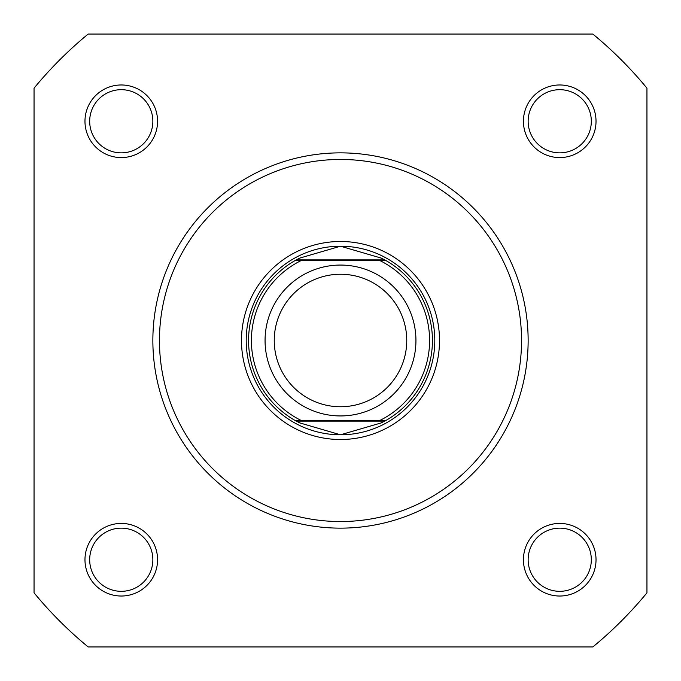 <?xml version="1.0" encoding="UTF-8"?>
<svg xmlns="http://www.w3.org/2000/svg" width="681" height="681" viewBox="0 0 681 681"><rect width="100%" height="100%" fill="white"/><g stroke="black" fill="none" stroke-linecap="round" stroke-linejoin="round"><path stroke-width="1.02" d="M340.5 415.938A75.438 75.438 0 0 1 265.062 340.5A75.438 75.438 0 0 1 340.5 265.062A75.438 75.438 0 0 1 415.938 340.5A75.438 75.438 0 0 1 340.5 415.938M340.5 274.247A66.253 66.253 0 0 0 274.247 340.5A66.253 66.253 0 0 0 340.5 406.753A66.253 66.253 0 0 0 406.753 340.5A66.253 66.253 0 0 0 340.5 274.247M384.688 259.878L385.54 260.355L379.436 260.355L385.54 260.355A91.935 91.935 0 0 1 385.54 420.645L381.326 422.875L340.5 434.793A94.293 94.293 0 0 0 434.793 340.5A94.293 94.293 0 0 0 340.5 246.207A94.293 94.293 0 0 0 246.207 340.5A94.293 94.293 0 0 0 340.5 434.793L299.674 422.875L295.46 420.645A91.935 91.935 0 0 1 295.46 260.355L301.564 260.355L295.46 260.355L296.312 259.878L384.688 259.878L381.326 258.125L340.5 246.207L299.674 258.125L296.312 259.878M385.54 260.355A91.935 91.935 0 0 1 385.54 420.645L379.436 420.645A89.109 89.109 0 0 0 379.436 260.355L301.564 260.355A89.109 89.109 0 0 0 301.564 420.645L295.46 420.645A91.935 91.935 0 0 1 295.46 260.355M385.54 420.645L295.46 420.645M384.688 421.122L296.312 421.122M299.674 258.125A91.935 91.935 0 0 0 298.295 258.823M298.295 422.177A91.935 91.935 0 0 0 299.674 422.875M381.326 422.875A91.935 91.935 0 0 0 382.705 422.177M382.705 258.823A91.935 91.935 0 0 0 381.326 258.125M84.972 121.269A36.306 36.306 0 0 1 121.269 84.972A36.306 36.306 0 0 1 157.575 121.269A36.306 36.306 0 0 1 121.269 157.575A36.306 36.306 0 0 1 84.972 121.269M152.859 121.269A31.59 31.59 0 0 0 121.269 89.679A31.59 31.59 0 0 0 89.679 121.269A31.59 31.59 0 0 0 121.269 152.859A31.59 31.59 0 0 0 152.859 121.269M523.425 121.269A36.306 36.306 0 0 1 559.731 84.972A36.306 36.306 0 0 1 596.028 121.269A36.306 36.306 0 0 1 559.731 157.575A36.306 36.306 0 0 1 523.425 121.269M591.321 121.269A31.59 31.59 0 0 0 559.731 89.679A31.59 31.59 0 0 0 528.141 121.269A31.59 31.59 0 0 0 559.731 152.859A31.59 31.59 0 0 0 591.321 121.269M84.972 559.731A36.306 36.306 0 0 1 121.269 523.425A36.306 36.306 0 0 1 157.575 559.731A36.306 36.306 0 0 1 121.269 596.028A36.306 36.306 0 0 1 84.972 559.731M152.859 559.731A31.59 31.59 0 0 0 121.269 528.141A31.59 31.59 0 0 0 89.679 559.731A31.59 31.59 0 0 0 121.269 591.321A31.59 31.59 0 0 0 152.859 559.731M523.425 559.731A36.306 36.306 0 0 1 559.731 523.425A36.306 36.306 0 0 1 596.028 559.731A36.306 36.306 0 0 1 559.731 596.028A36.306 36.306 0 0 1 523.425 559.731M591.321 559.731A31.59 31.59 0 0 0 559.731 528.141A31.59 31.59 0 0 0 528.141 559.731A31.59 31.59 0 0 0 559.731 591.321A31.59 31.59 0 0 0 591.321 559.731M241.491 340.5A99.009 99.009 0 0 1 340.5 241.491A99.009 99.009 0 0 1 439.509 340.5A99.009 99.009 0 0 1 340.5 439.509A99.009 99.009 0 0 1 241.491 340.5M434.793 340.5A94.293 94.293 0 0 0 340.5 246.207M528.141 340.5A187.641 187.641 0 0 1 340.5 528.141A187.641 187.641 0 0 1 152.859 340.5A187.641 187.641 0 0 1 340.5 152.859A187.641 187.641 0 0 1 528.141 340.5A187.641 187.641 0 0 0 340.5 152.859A187.641 187.641 0 0 0 152.859 340.5M592.836 646.95A396.972 396.972 0 0 0 646.95 592.836L646.95 88.164A396.972 396.972 0 0 0 592.836 34.05L88.164 34.05A396.972 396.972 0 0 0 34.05 88.164L34.05 592.836A396.972 396.972 0 0 0 88.164 646.95L592.836 646.95M159.456 340.5A181.044 181.044 0 0 0 340.5 521.544A181.044 181.044 0 0 0 521.544 340.5A181.044 181.044 0 0 0 340.5 159.456A181.044 181.044 0 0 0 159.456 340.5"/></g></svg>
